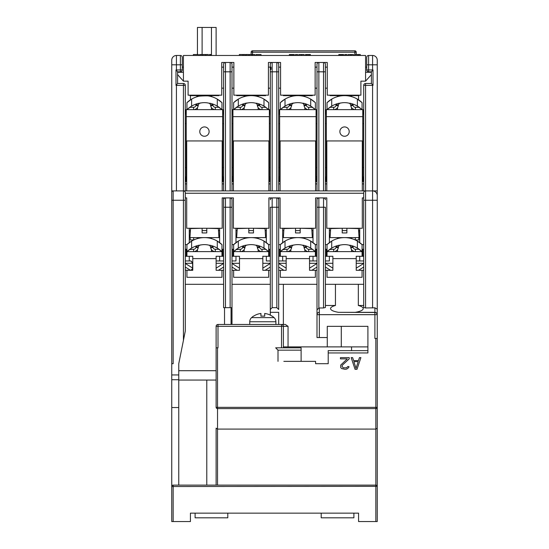 <?xml version="1.0" encoding="UTF-8"?>
<svg xmlns="http://www.w3.org/2000/svg" width="549" height="549" viewBox="0 0 549 549"><rect width="100%" height="100%" fill="white"/><g stroke="black" fill="none" stroke-linecap="round" stroke-linejoin="round"><path stroke-width="0.82" d="M377.232 486.345L171.755 486.524A1.4 1.4 0 0 1 173.161 485.124L173.161 521.55L171.755 521.55L171.755 374.946L178.761 374.946L178.761 407.536L171.755 407.536M173.161 521.55L190.434 521.55L190.434 513.143L213.918 513.143M180.395 71.816A1.867 1.867 0 0 0 182.268 69.949A1.867 1.867 0 0 1 180.395 71.816L177.595 71.816L180.395 71.816L180.395 69.949L176.428 69.949L176.428 55.47L180.395 55.47L176.428 55.47A4.673 4.673 180 0 0 171.755 60.143L171.755 190.908L183.435 190.908A1.867 1.867 0 0 1 185.301 192.774L185.301 331.006L183.435 340.346L185.301 331.006M171.755 199.918L171.755 190.908M171.755 374.946L171.755 192.308A1.4 1.4 0 0 1 173.161 190.908L173.161 200.248L183.435 200.248L183.435 190.908A1.867 1.867 0 0 1 185.301 192.774M351.559 95.636L351.559 96.617M351.559 107.611L351.559 109.642M351.559 350.626L351.559 346.886M270.3 315.14L270.3 309.526L272.167 307.66L276.833 307.66L278.7 309.526L278.7 197.908L278.7 260.953L286.173 260.953L278.7 260.953L278.7 263.294L286.173 263.294L286.173 270.3L278.7 270.3L278.7 263.294M222.661 176.895L223.594 176.895M186.235 114.316L185.301 114.316M223.127 176.895L223.127 181.561L222.661 181.561L222.661 109.642L223.127 109.642L223.127 114.316L222.661 114.316M211.454 107.611L211.454 109.642L221.961 109.642L221.961 102.642A25.391 25.391 0 0 0 221.322 102.052A25.391 25.391 0 0 1 221.961 102.642L217.294 99.122A25.391 25.391 0 0 1 221.961 102.642A25.391 25.391 0 0 0 191.608 99.122L191.608 106.129A25.391 25.391 0 0 1 198.614 103.315L200.076 103.164A18.392 18.392 0 0 1 208.819 103.164L210.281 103.315A25.391 25.391 0 0 1 217.672 106.355M222.661 109.642L185.768 109.642L185.768 114.316M223.127 114.316L223.594 114.316M221.727 88.163L223.594 88.163L223.594 67.143L221.727 67.143M189.988 95.169L189.968 95.636L218.927 95.636L218.907 95.169M211.454 95.636L211.454 96.617M190.462 99.836A25.391 25.391 0 0 0 189.364 100.597A25.391 25.391 0 0 1 190.462 99.836A25.391 25.391 0 0 0 188.753 101.064A25.391 25.391 0 0 1 190.462 99.836L190.434 95.636M189.364 107.604L189.776 107.309A25.391 25.391 0 0 1 190.084 107.089L189.741 107.33M366.732 64.809L366.732 69.949A1.867 1.867 0 0 0 368.605 71.816L368.605 69.949L372.572 69.949L372.572 70.649L373.004 69.949L371.405 71.816L368.605 71.816A1.867 1.867 0 0 1 366.732 69.949L368.605 69.949L368.605 64.809L366.732 64.809L366.732 57.336A1.867 1.867 -0 0 1 368.605 55.47A1.867 1.867 -0 0 0 366.732 57.336A1.867 1.867 0 0 1 368.605 55.47L372.572 55.47L368.605 55.47L368.605 64.809L377.245 64.809L377.245 60.143L377.245 190.908L183.435 190.908L183.435 85.363L176.428 85.363L176.428 84.656L175.996 85.363L177.595 83.489L183.435 83.489L183.435 85.363L185.301 85.363A1.867 1.867 0 0 0 183.435 83.489A1.867 1.867 0 0 1 185.301 85.363L185.301 190.908L185.301 183.901L186.701 183.901M182.268 67.143L183.435 67.143M326.806 183.901L325.406 183.901L325.406 190.908L325.406 64.343A1.867 1.867 180 0 0 323.539 62.476L327.273 62.476L327.273 95.169L360.899 95.169L360.899 81.156L365.565 81.156L365.565 55.47L183.435 55.47L183.435 81.156L188.101 81.156L188.101 95.169L221.727 95.169L221.727 62.476L225.461 62.476L221.727 62.476M171.755 64.809L180.395 64.809L180.395 69.949L182.268 69.949L182.268 57.336A1.867 1.867 0 0 0 180.395 55.47A1.867 1.867 0 0 1 182.268 57.336M177.595 83.489L177.595 71.816L175.996 69.949L176.428 70.649L176.428 69.949L175.996 69.949L175.996 85.363L176.428 85.363L176.428 190.908M223.594 256.287L222.661 256.287L222.661 251.614L221.961 251.614L217.294 248.1A25.391 25.391 0 0 0 210.281 245.293L208.819 245.135A18.392 18.392 0 0 0 200.076 245.135L198.614 245.293A25.391 25.391 0 0 0 191.608 248.1L186.934 251.614L186.934 244.614A25.391 25.391 0 0 1 187.573 244.024A25.391 25.391 0 0 0 186.934 244.614L185.301 244.614L185.301 199.918M185.301 197.908L186.701 197.908L186.701 228.267L222.194 228.267L222.194 197.908L225.461 197.908A1.867 1.867 -0 0 0 223.594 199.781L223.594 197.908M323.814 197.928A1.867 1.867 0 0 1 323.958 197.956L326.806 197.908L326.806 228.267L362.299 228.267L362.299 197.908L363.699 197.908L363.699 193.241L185.301 193.241M318.447 197.956A1.867 1.867 180 0 1 318.585 197.928A1.867 1.867 180 0 0 318.447 197.956L318.866 197.908L318.866 207.248L325.406 207.248L325.406 307.474L323.539 307.968L323.539 197.908L315.6 197.908L315.6 228.267L280.107 228.267L280.107 197.908L268.893 197.908L268.893 228.267L233.4 228.267L233.4 197.908L225.461 197.908A1.867 1.867 0 0 0 225.323 197.915A1.867 1.867 0 0 1 225.461 197.908L225.461 307.66L223.594 307.66L224.527 307.66L224.527 324.473M363.699 199.918L363.699 197.908L363.699 200.248L365.565 200.248L365.565 190.908A1.867 1.867 -0 0 0 363.699 192.774L363.699 307.474L365.565 307.968L374.905 307.804L377.245 309.142L377.218 314.337M362.299 183.901L363.699 183.901L363.699 190.908L363.699 85.363A1.867 1.867 0 0 1 365.565 83.489L365.565 85.363L363.699 85.363A1.867 1.867 0 0 1 365.565 83.489L371.405 83.489L373.004 85.363L372.572 84.656L372.572 85.363L365.565 85.363L365.565 190.908M363.699 192.774L363.788 192.212M364.323 191.381L364.735 191.1M373.91 191.1L374.253 191.217M376.497 193.042L377.245 193.241L377.245 195.574L377.245 190.908M222.194 190.908L222.194 140.935L186.701 140.935L186.701 190.908M186.701 181.561L186.235 181.561L186.235 109.642M199.781 131.595A4.673 4.673 0 0 0 204.448 136.262A4.673 4.673 0 0 0 209.121 131.595A4.673 4.673 0 0 0 204.448 126.922A4.673 4.673 0 0 0 199.781 131.595M189.268 228.267L189.268 242.644M219.627 230.601L218.454 230.601M206.781 230.601L202.114 230.601M190.441 230.601L189.268 230.601M219.627 242.644L219.627 228.267M222.661 181.561L222.194 181.561M222.661 123.655L223.594 123.655M222.661 167.555L223.594 167.555M223.594 190.908L223.594 64.343A1.867 1.867 0 0 1 225.461 62.476L230.134 62.476L230.134 71.816L225.461 71.816L225.461 62.476M223.642 199.362L223.697 199.163A1.867 1.867 0 0 0 223.594 199.781L223.594 307.66M223.697 199.163A1.867 1.867 0 0 0 223.594 199.781L223.594 207.248L230.134 207.248L230.134 307.66L225.461 307.66M268.427 62.476L272.167 62.476L268.427 62.476L268.427 95.169L233.867 95.169L233.867 62.476L230.134 62.476A1.867 1.867 180 0 1 232.001 64.343L232.001 190.908L232.001 183.901L233.4 183.901M280.573 62.476L276.833 62.476L280.573 62.476L280.573 95.169L315.133 95.169L315.133 62.476L318.866 62.476L315.133 62.476M315.6 183.901L316.999 183.901L316.999 190.908L316.999 64.343A1.867 1.867 0 0 1 318.866 62.476L327.273 62.476M231.953 199.362L231.898 199.163A1.867 1.867 0 0 1 232.001 199.781L232.001 324.473L232.001 307.66L231.067 307.66L232.001 307.66M231.898 199.163A1.867 1.867 0 0 1 232.001 199.781L232.001 207.248L230.134 207.248L230.134 197.908L225.042 197.956A1.867 1.867 0 0 1 225.186 197.928A1.867 1.867 0 0 0 225.042 197.956M232.001 88.163L233.867 88.163M268.427 88.163L270.3 88.163L270.3 67.143L268.427 67.143M230.134 62.476A1.867 1.867 180 0 1 232.001 64.343L232.001 67.143L233.867 67.143L233.867 62.476M271 67.143L271 69.483M197.441 54.536L197.441 27.45L216.121 27.45L216.121 55.47M193.811 239.94L190.201 239.94L190.201 237.607M190.201 230.601L190.201 232.934M193.708 239.94L193.708 237.607M358.799 237.607L358.799 239.94L355.189 239.94M358.799 230.601L358.799 232.934M355.292 239.94L355.292 237.607M358.916 107.089A25.391 25.391 0 0 1 359.224 107.309L362.066 109.642L362.066 102.642A25.391 25.391 0 0 0 361.427 102.052A25.391 25.391 0 0 1 362.066 102.642L357.392 99.122A25.391 25.391 0 0 1 362.066 102.642A25.391 25.391 0 0 0 331.706 99.122L331.706 106.129A25.391 25.391 0 0 1 338.719 103.315L340.181 103.164A18.392 18.392 0 0 1 348.924 103.164L350.386 103.315A25.391 25.391 0 0 1 357.776 106.355M365.565 67.143L366.732 67.143M325.406 67.143L327.273 67.143M358.538 99.836A25.391 25.391 0 0 1 359.636 100.597A25.391 25.391 0 0 0 358.538 99.836L358.566 95.636M325.406 88.163L327.273 88.163M359.012 95.169L359.032 95.636L330.073 95.636L330.093 95.169M337.546 107.611L337.546 109.642L327.039 109.642L327.039 102.642L331.706 99.122M337.546 95.636L337.546 96.617M325.406 114.316L326.339 114.316M362.765 114.316L363.232 114.316L363.232 109.642L325.873 109.642L325.873 114.316M326.339 176.895L325.406 176.895M362.765 176.895L363.232 176.895L363.232 181.561L362.299 181.561M326.806 181.561L325.873 181.561L325.873 176.895M329.373 228.267L329.373 242.644M325.406 207.248L325.406 244.614L327.039 244.614L327.039 251.614L326.339 251.614L326.339 249.28M326.339 181.561L326.339 109.642M326.806 190.908L326.806 140.935L362.299 140.935L362.299 190.908M362.765 181.561L362.765 109.642M339.879 131.595A4.673 4.673 0 0 0 344.552 136.262A4.673 4.673 0 0 0 349.219 131.595A4.673 4.673 0 0 0 344.552 126.922A4.673 4.673 0 0 0 339.879 131.595M362.765 123.655L363.699 123.655M362.765 167.555L363.699 167.555M363.232 114.316L363.699 114.316M326.339 167.555L325.406 167.555M326.339 123.655L325.406 123.655M363.232 176.895L363.699 176.895M363.699 256.287L356.226 256.287L356.226 263.294L363.699 263.294M362.765 249.28L362.765 256.287M325.406 263.479L332.879 268.145L332.879 270.3L332.879 256.287L329.373 256.287L329.373 260.953L325.406 260.953L329.373 260.953M332.879 256.287L326.339 256.287L326.339 251.614M359.732 260.953L359.732 256.287L356.226 256.287M362.765 251.614L362.066 251.614L357.392 248.1A25.391 25.391 0 0 0 350.386 245.293L348.924 245.135A18.392 18.392 0 0 0 340.181 245.135L338.719 245.293A25.391 25.391 0 0 0 331.706 248.1L327.039 251.614L362.066 251.614L362.066 244.614L362.066 256.287M327.039 256.287L327.039 244.614L331.706 241.093L331.706 248.1A25.391 25.391 0 0 0 331.328 248.326L331.706 248.1M341.21 244.916L340.181 245.135A2.333 2.333 0 0 0 338.445 246.961L338.28 247.832A4.673 4.673 0 0 1 333.689 251.614L333.689 249.28L329.469 249.575M327.204 251.463L329.023 249.912M336.544 245.911L337.683 245.561M330.944 248.567A25.391 25.391 0 0 0 330.567 248.814L330.944 248.567M329.846 249.301L330.189 249.061A25.391 25.391 0 0 0 329.874 249.28M357.776 248.326A25.391 25.391 0 0 0 357.392 248.1L357.392 241.093A25.391 25.391 0 0 0 331.706 241.093M357.392 241.093L362.066 244.614L362.066 245.08L362.066 244.614A25.391 25.391 0 0 0 361.427 244.024A25.391 25.391 0 0 1 362.066 244.614A25.391 25.391 0 0 0 357.392 241.093A25.391 25.391 0 0 1 362.066 244.614L363.699 244.614M337.882 238.499L337.079 238.733L337.546 238.589L337.546 237.607M351.559 237.607L351.559 238.589L352.026 238.733L351.223 238.499M348.711 237.95L348.265 237.882M347.798 237.813L347.325 237.758M346.831 237.71L346.337 237.669M345.321 237.621L344.806 237.607M344.298 237.607L343.784 237.621M342.768 237.669L342.274 237.71M341.78 237.758L341.306 237.813M340.84 237.882L340.394 237.95M327.039 244.614A25.391 25.391 0 0 1 327.197 244.463A25.391 25.391 0 0 0 327.039 244.614A25.391 25.391 0 0 1 327.678 244.024A25.391 25.391 0 0 0 327.039 244.614M327.828 243.886A25.391 25.391 0 0 1 328.755 243.118A25.391 25.391 0 0 0 327.828 243.886A25.391 25.391 0 0 1 328.782 243.097A25.391 25.391 0 0 0 327.828 243.886M328.858 243.035A25.391 25.391 0 0 1 330.567 241.807A25.391 25.391 0 0 0 329.469 242.569A25.391 25.391 0 0 1 330.567 241.807A25.391 25.391 0 0 0 328.858 243.035M330.944 241.56A25.391 25.391 0 0 1 331.328 241.32A25.391 25.391 0 0 0 330.944 241.56A25.391 25.391 0 0 1 331.328 241.32A25.391 25.391 0 0 0 330.944 241.56M336.283 245.993A4.673 4.673 0 0 0 336.153 246.522L338.445 246.961A2.333 2.333 0 0 1 340.181 245.135L340.394 244.957M347.153 244.799L346.68 244.737M346.666 244.73L346.172 244.682M345.678 244.648L345.177 244.621M344.676 244.614L344.175 244.614M343.674 244.634L343.173 244.662M342.679 244.71L342.192 244.765M341.704 244.833L341.361 244.888M352.822 245.993A4.673 4.673 0 0 1 352.952 246.522L353.117 247.386A2.333 2.333 0 0 0 355.416 249.28L359.224 249.28L362.066 251.614M358.538 248.814A25.391 25.391 0 0 0 358.161 248.567M350.777 245.382L351.154 245.485M351.525 245.588L351.875 245.691M352.952 246.522L350.66 246.961A2.333 2.333 0 0 0 348.924 245.135A2.333 2.333 0 0 1 350.66 246.961L350.825 247.832A4.673 4.673 0 0 0 355.416 251.614L355.416 249.28M361.276 243.886A25.391 25.391 0 0 0 360.322 243.097A25.391 25.391 0 0 1 361.276 243.886M359.636 242.569A25.391 25.391 0 0 0 358.538 241.807A25.391 25.391 0 0 1 359.636 242.569M358.161 241.56A25.391 25.391 0 0 0 357.776 241.32A25.391 25.391 0 0 1 358.161 241.56M356.226 260.953L363.699 260.953M363.699 263.479L356.226 268.145L356.226 270.3L356.226 268.145L356.226 270.3L358.504 270.3L356.226 270.3L356.226 263.294M325.406 267.047L330.601 270.3L332.879 270.3L332.879 268.145L332.879 270.3L325.406 270.3M327.039 270.3L327.039 277.3L362.066 277.3L362.066 270.3M363.699 267.047L358.504 270.3L363.699 270.3M325.406 284.307L363.699 284.307M375.749 312.484L338.465 312.326C333.312 311.441 330.67 310.199 330.539 308.593C330.587 307.385 332.22 306.349 335.446 305.477L325.406 305.477M335.446 284.307L335.446 305.477M358.325 284.307L358.325 305.477C361.551 306.349 363.191 307.385 363.232 308.593C363.102 310.199 360.46 311.441 355.306 312.326M341.286 326.339L341.286 346.886L327.273 346.886L327.273 326.339L367.905 326.339L367.905 352.959L328.206 352.959L328.206 363.699L315.6 363.699L315.6 361.366L283.84 361.366M325.358 199.362L325.303 199.163A1.867 1.867 0 0 1 325.406 199.781A1.867 1.867 0 0 0 323.539 197.908L318.866 197.908A1.867 1.867 -0 0 0 316.999 199.781L316.999 314.666L316.999 284.307L283.373 284.307L283.373 324.473L281.52 324.473L285.405 324.473L288.047 326.339L288.047 346.886L283.387 346.886M288.047 346.886L327.273 346.886M328.206 352.959L328.206 350.626L367.905 350.626L367.905 346.886L341.286 346.886M324.136 363.699L328.206 363.699M301.12 350.159L278 350.159L278 361.366L278 350.159L275.667 347.819L301.12 347.819L301.12 361.366M327.273 337.546L316.999 337.546L316.999 314.666L376.449 314.666L377.245 314.193L377.245 407.344A1.4 1.263 180 0 1 375.839 408.607L375.839 407.344L377.245 407.344L377.245 521.55L358.566 521.55L358.566 513.143L190.434 513.143M338.465 312.326L374.905 312.326L374.905 338.479L377.245 338.479M217.528 347.819L217.528 408.607A1.4 1.263 180 0 1 216.121 407.344L216.121 347.819L217.994 347.819L217.994 326.339L216.121 326.339L216.121 347.819L216.121 326.339A1.867 1.867 0 0 1 217.994 324.473L217.994 326.339L281.52 326.339L281.52 347.819M318.866 197.908A1.867 1.867 180 0 0 318.729 197.915A1.867 1.867 180 0 1 318.866 197.908A1.867 1.867 -0 0 0 316.999 199.781L316.999 207.248L318.866 207.248L318.866 308.016L319.333 307.968L319.333 312.326L318.695 312.415M278.7 88.163L280.573 88.163M315.133 88.163L316.999 88.163M315.133 67.143L316.999 67.143M230.553 197.956A1.867 1.867 0 0 0 230.415 197.928A1.867 1.867 0 0 1 230.553 197.956L230.134 197.908A1.867 1.867 180 0 1 232.001 199.781L231.987 199.568M268.893 190.908L268.893 140.935L233.4 140.935L233.4 190.908M232.001 114.316L232.467 114.316L232.467 109.642L232.934 109.642L232.934 181.561L233.4 181.561M265.51 107.089A25.391 25.391 0 0 1 265.826 107.309L268.66 109.642L263.994 106.129L263.994 99.122A25.391 25.391 0 0 0 238.307 99.122L233.634 102.642A25.391 25.391 0 0 1 234.272 102.052A25.391 25.391 0 0 0 233.634 102.642L233.634 109.642L232.934 109.642L269.36 109.642L269.36 181.561L269.827 181.561L269.827 176.895L270.3 176.895M235.974 228.267L235.974 242.644M266.327 230.601L265.153 230.601M253.487 230.601L248.814 230.601M237.147 230.601L235.974 230.601M266.327 228.267L266.327 242.644M268.893 181.561L269.36 181.561M269.36 123.655L270.3 123.655M269.36 167.555L270.3 167.555M269.36 114.316L270.3 114.316M232.467 114.316L232.934 114.316M232.934 123.655L232.001 123.655M232.934 167.555L232.001 167.555M232.934 181.561L232.467 181.561L232.467 176.895L232.001 176.895M232.467 176.895L232.934 176.895M269.36 176.895L269.827 176.895M268.893 183.901L270.3 183.901L270.3 190.908L270.3 64.343A1.867 1.867 0 0 1 272.167 62.476L276.833 62.476L276.833 71.816L272.167 71.816L272.167 62.476A1.867 1.867 0 0 0 270.3 64.343M277.252 197.956A1.867 1.867 0 0 0 277.115 197.928A1.867 1.867 0 0 1 277.252 197.956L272.167 197.908A1.867 1.867 -0 0 0 270.3 199.781L270.307 199.568M270.3 309.526L270.3 207.248L272.167 207.248L272.167 307.66M280.107 183.901L278.7 183.901L278.7 190.908L278.7 71.816L276.833 71.816L276.833 190.908M278.7 309.526L278.7 270.3M278.7 64.343A1.867 1.867 180 0 0 276.833 62.476A1.867 1.867 180 0 1 278.7 64.343L278.7 71.816M316.066 114.316L316.999 114.316M278.7 114.316L279.64 114.316M279.173 114.316L279.173 109.642L280.34 109.642L280.34 102.642L285.006 99.122A25.391 25.391 0 0 1 310.693 99.122L315.366 102.642A25.391 25.391 0 0 0 314.728 102.052A25.391 25.391 0 0 1 315.366 102.642L315.366 109.642L310.693 106.129A25.391 25.391 0 0 1 311.077 106.355M290.846 95.636L290.846 96.617M290.846 107.611L290.846 109.642M312.312 95.169L312.326 95.636L283.373 95.636L283.394 95.169M304.853 95.636L304.853 96.617M304.853 107.611L304.853 109.642M278.7 176.895L279.173 176.895L279.173 181.561L279.64 181.561L279.64 109.642L316.533 109.642L316.533 114.316M279.64 123.655L278.7 123.655M279.64 167.555L278.7 167.555M279.173 176.895L279.64 176.895M316.066 176.895L316.999 176.895M316.066 109.642L316.066 181.561L316.533 181.561L316.533 176.895M316.066 123.655L316.999 123.655M316.066 167.555L316.999 167.555M315.6 181.561L316.066 181.561M279.64 181.561L280.107 181.561M316.999 244.614L315.366 244.614A25.391 25.391 0 0 0 314.728 244.024A25.391 25.391 0 0 1 315.366 244.614L315.366 251.614L310.693 248.1A25.391 25.391 0 0 0 303.686 245.293L302.218 245.135A18.392 18.392 0 0 0 293.482 245.135L292.02 245.293A25.391 25.391 0 0 0 285.006 248.1L280.34 251.614L279.64 251.614L279.64 249.28M313.026 228.267L313.026 242.644M313.026 230.601L311.853 230.601M300.186 230.601L295.513 230.601M283.847 230.601L282.673 230.601M282.673 228.267L282.673 242.644M278.7 249.28L280.34 249.28M278.7 244.614L280.34 244.614L280.34 251.614L315.366 251.614L315.366 256.287L309.526 256.287L309.526 263.294L316.999 263.294M315.6 190.908L315.6 140.935L280.107 140.935L280.107 190.908M317.048 199.362L317.102 199.163A1.867 1.867 180 0 0 316.999 199.781L317.013 199.568M323.677 197.915A1.867 1.867 0 0 0 323.539 197.908A1.867 1.867 0 0 1 325.406 199.781L325.392 199.568M325.406 249.28L327.039 249.28M359.732 230.601L358.559 230.601M346.886 230.601L342.219 230.601M330.546 230.601L329.373 230.601M359.732 228.267L359.732 242.644M363.699 249.28L362.066 249.28M325.406 256.287L326.339 256.287M278.7 67.143L280.573 67.143M377.245 195.574A4.673 4.673 180 0 0 372.572 190.908A4.673 4.673 180 0 1 377.245 195.574L377.245 309.142M377.211 314.296L376.635 313.088M376.628 313.088L375.914 312.559M376.285 312.779A2.333 2.333 0 0 0 374.905 312.326L376.285 312.779L377.197 314.193A2.333 2.333 0 0 0 377.197 314.193M317.247 313.616L316.999 314.666A2.333 2.333 0 0 1 319.333 312.326L319.333 337.546M216.121 485.124L216.121 428.199L217.528 429.085L375.839 429.085L377.245 428.199M223.594 284.307L185.301 284.307M216.121 370.705L178.761 370.705M178.761 485.124L178.761 407.536M185.301 200.248L183.435 200.248L183.435 340.346L178.761 363.699L178.761 374.946M171.755 363.699L173.161 363.699L173.161 200.248L171.755 200.248M173.161 485.124L375.839 485.124A1.4 1.4 0 0 1 377.245 486.524M178.761 380.059L216.121 380.059M375.839 521.55L375.839 408.607L217.528 408.607L217.528 485.124M358.566 513.143L279.173 513.143M269.827 513.143L204.448 513.143M227.801 513.143L227.801 517.817L195.108 517.817L195.108 513.143M353.892 513.143L353.892 517.817L321.199 517.817L321.199 513.143M186.934 270.3L190.908 270.3L186.934 270.3L186.934 277.3L221.961 277.3L221.961 270.3M223.594 263.479L216.121 268.145L216.121 270.3L216.121 268.145L216.121 270.3L218.399 270.3L216.121 270.3L216.121 256.287L222.661 256.287M190.908 270.3L192.774 268.427A1.867 1.867 0 0 1 190.908 270.3L192.774 270.3L192.774 268.427A1.867 1.867 0 0 1 190.908 270.3L190.386 270.225L192.04 269.634L192.774 268.042L192.774 262.827L192.603 263.294L190.908 260.953L192.774 262.827L192.774 256.287L189.268 256.287L189.268 260.953M216.121 260.953L223.594 260.953L219.627 260.953L219.627 256.287L216.121 256.287M192.774 256.287L186.235 256.287L186.235 249.28M186.934 256.287L186.934 251.614L186.235 251.614M186.934 251.614L221.961 251.614L221.961 244.614A25.391 25.391 0 0 0 221.322 244.024A25.391 25.391 0 0 1 221.961 244.614L217.294 241.093A25.391 25.391 0 0 0 191.608 241.093L191.608 248.1A25.391 25.391 0 0 0 191.224 248.326L191.608 248.1M196.467 245.897L197.578 245.561M193.584 251.614A4.673 4.673 0 0 0 198.175 247.832L198.34 246.961L198.175 247.832A4.673 4.673 0 0 1 193.584 251.614L193.584 249.28L189.364 249.575M187.099 251.463L188.925 249.912M190.839 248.567A25.391 25.391 0 0 0 190.462 248.814L190.839 248.567M189.741 249.301L190.084 249.061A25.391 25.391 0 0 0 189.776 249.28M186.934 244.614A25.391 25.391 0 0 1 187.092 244.463A25.391 25.391 0 0 0 186.934 244.614L191.608 241.093M197.777 238.499L196.974 238.733L197.441 238.589L197.441 237.607M211.454 237.607L211.454 238.589L211.921 238.733L211.118 238.499M208.606 237.95L208.16 237.882M207.694 237.813L207.22 237.758M206.726 237.71L206.232 237.669M205.216 237.621L204.702 237.607M204.194 237.607L203.679 237.621M202.663 237.669L202.169 237.71M201.675 237.758L201.202 237.813M200.735 237.882L200.289 237.95M187.724 243.886A25.391 25.391 0 0 1 188.65 243.118A25.391 25.391 0 0 0 187.724 243.886A25.391 25.391 0 0 1 188.678 243.097A25.391 25.391 0 0 0 187.724 243.886M188.753 243.035A25.391 25.391 0 0 1 190.462 241.807A25.391 25.391 0 0 0 189.364 242.569A25.391 25.391 0 0 1 190.462 241.807A25.391 25.391 0 0 0 188.753 243.035M190.839 241.56A25.391 25.391 0 0 1 191.224 241.32A25.391 25.391 0 0 0 190.839 241.56A25.391 25.391 0 0 1 191.224 241.32A25.391 25.391 0 0 0 190.839 241.56M201.106 244.916L200.289 244.957M207.048 244.799L206.575 244.737M206.561 244.73L206.067 244.682M205.573 244.648L205.072 244.621M204.571 244.614L204.07 244.614M203.569 244.634L203.068 244.662M202.574 244.71L202.087 244.765M201.607 244.833L201.257 244.888M198.34 246.961A2.333 2.333 0 0 1 200.076 245.135L200.666 245.005L200.076 245.135A2.333 2.333 0 0 0 198.34 246.961L196.048 246.522L195.883 247.386A2.333 2.333 0 0 1 193.584 249.28M212.717 245.993A4.673 4.673 0 0 1 212.847 246.522L213.019 247.386A2.333 2.333 0 0 0 215.311 249.28L219.126 249.28L221.961 251.614L221.961 256.287M218.433 248.814A25.391 25.391 0 0 0 218.056 248.567M217.672 248.326A25.391 25.391 0 0 0 217.294 248.1L217.294 241.093A25.391 25.391 0 0 1 221.961 244.614A25.391 25.391 0 0 0 217.294 241.093M210.672 245.382L211.049 245.485M211.42 245.588L211.77 245.691M212.847 246.522L210.555 246.961A2.333 2.333 0 0 0 208.819 245.135A2.333 2.333 0 0 1 210.555 246.961L210.72 247.832A4.673 4.673 0 0 0 215.311 251.614L215.311 249.28M210.555 246.961L210.72 247.832L213.019 247.386M221.172 243.886A25.391 25.391 0 0 0 220.218 243.097A25.391 25.391 0 0 1 221.172 243.886M219.531 242.569A25.391 25.391 0 0 0 218.433 241.807A25.391 25.391 0 0 1 219.531 242.569M218.056 241.56A25.391 25.391 0 0 0 217.672 241.32A25.391 25.391 0 0 1 218.056 241.56M222.661 251.614L222.661 249.28M288.047 326.339L281.52 326.339L281.52 324.473A1.867 1.867 -90 0 1 283.387 326.339L283.387 347.819L283.387 326.339A1.867 1.867 0 0 0 281.52 324.473L217.994 324.473M270.3 312.326L278.7 312.326L278.7 324.473M278.7 284.307L283.373 284.307M276.833 307.66L276.833 197.908A1.867 1.867 0 0 1 278.7 199.781L278.693 199.568A1.867 1.867 0 0 1 278.7 199.781A1.867 1.867 0 0 0 278.693 199.568M270.341 199.362L270.403 199.163A1.867 1.867 0 0 0 270.3 199.781A1.867 1.867 0 0 1 270.403 199.163M271.748 197.956A1.867 1.867 0 0 1 271.885 197.928A1.867 1.867 0 0 0 271.748 197.956L272.167 197.908A1.867 1.867 0 0 0 272.023 197.915A1.867 1.867 0 0 1 272.167 197.908L272.167 207.248L278.7 207.248M315.366 270.3L315.366 277.3L280.34 277.3L280.34 270.3M286.173 263.294L286.173 256.287L282.673 256.287L282.673 260.953M316.999 263.479L309.526 268.145L309.526 270.3L309.526 268.145L309.526 270.3L311.798 270.3L309.526 270.3L309.526 263.294M278.7 263.479L286.173 268.145L286.173 270.3L286.173 268.145L286.173 270.3L283.902 270.3L278.7 267.047M278.7 256.287L280.34 256.287L280.34 251.614M286.173 256.287L280.34 256.287M306.116 245.993A4.673 4.673 0 0 1 306.253 246.522L306.417 247.386A2.333 2.333 0 0 0 308.71 249.28L312.525 249.28L315.366 251.614L316.066 251.614L316.066 256.287L315.366 256.287M316.999 260.953L309.526 260.953L313.026 260.953L313.026 256.287L309.526 256.287M279.64 251.614L279.64 256.287M294.511 244.916L293.482 245.135A2.333 2.333 0 0 0 291.745 246.961L291.574 247.832A4.673 4.673 0 0 1 286.99 251.614L286.99 249.28L282.769 249.575M280.505 251.463L282.323 249.912M289.838 245.911L290.984 245.561M285.006 248.1A25.391 25.391 0 0 0 284.629 248.326L285.006 248.1L285.006 241.093L280.34 244.614A25.391 25.391 0 0 1 280.498 244.463A25.391 25.391 0 0 0 280.34 244.614A25.391 25.391 0 0 1 280.971 244.024A25.391 25.391 0 0 0 280.34 244.614M284.245 248.567A25.391 25.391 0 0 0 283.86 248.814L284.245 248.567M283.14 249.301L283.49 249.061A25.391 25.391 0 0 0 283.174 249.28M311.077 248.326A25.391 25.391 0 0 0 310.693 248.1L310.693 241.093A25.391 25.391 0 0 0 285.006 241.093M310.693 241.093L315.366 244.614A25.391 25.391 0 0 0 310.693 241.093A25.391 25.391 0 0 1 315.366 244.614M291.183 238.499L290.38 238.733L290.846 238.589L290.846 237.607M304.853 237.607L304.853 238.589L305.319 238.733L304.517 238.499M302.012 237.95L301.566 237.882M301.099 237.813L300.619 237.758M300.131 237.71L299.63 237.669M298.622 237.621L298.107 237.607M297.592 237.607L297.084 237.621M296.069 237.669L295.568 237.71M295.081 237.758L294.6 237.813M294.14 237.882L293.688 237.95M281.129 243.886A25.391 25.391 0 0 1 282.056 243.118A25.391 25.391 0 0 0 281.129 243.886A25.391 25.391 0 0 1 282.076 243.097A25.391 25.391 0 0 0 281.129 243.886M282.159 243.035A25.391 25.391 0 0 1 283.86 241.807A25.391 25.391 0 0 0 282.769 242.569A25.391 25.391 0 0 1 283.86 241.807A25.391 25.391 0 0 0 282.159 243.035M284.245 241.56A25.391 25.391 0 0 1 284.629 241.32A25.391 25.391 0 0 0 284.245 241.56A25.391 25.391 0 0 1 284.629 241.32A25.391 25.391 0 0 0 284.245 241.56M289.584 245.993A4.673 4.673 0 0 0 289.447 246.522L291.745 246.961A2.333 2.333 0 0 1 293.482 245.135L293.688 244.957M300.454 244.799L299.98 244.737M299.967 244.73L299.473 244.682M298.979 244.648L298.478 244.621M297.977 244.614L297.469 244.614M296.975 244.634L296.474 244.662M295.98 244.71L295.486 244.765M295.005 244.833L294.662 244.888M311.839 248.814A25.391 25.391 0 0 0 311.461 248.567M304.077 245.382L304.455 245.485M304.819 245.588L305.175 245.691M306.253 246.522L303.961 246.961A2.333 2.333 0 0 0 302.218 245.135A2.333 2.333 0 0 1 303.961 246.961L304.125 247.832A4.673 4.673 0 0 0 308.71 251.614L308.71 249.28M314.57 243.886A25.391 25.391 0 0 0 313.623 243.097A25.391 25.391 0 0 1 314.57 243.886M312.93 242.569A25.391 25.391 0 0 0 311.839 241.807A25.391 25.391 0 0 1 312.93 242.569M311.461 241.56A25.391 25.391 0 0 0 311.077 241.32A25.391 25.391 0 0 1 311.461 241.56M316.066 251.614L316.066 249.28M316.999 256.287L316.066 256.287M316.999 267.047L311.798 270.3L316.999 270.3M232.001 267.047L237.202 270.3L239.474 270.3L239.474 268.145L239.474 270.3L239.474 268.145L239.474 270.3L232.001 270.3M270.3 263.479L262.827 268.145L262.827 270.3L262.827 268.145L262.827 270.3L265.098 270.3L262.827 270.3L262.827 256.287L270.3 256.287M232.001 263.479L239.474 268.145L239.474 256.287L235.974 256.287L235.974 260.953L232.001 260.953L235.974 260.953M239.474 256.287L232.934 256.287L232.934 249.28M266.327 260.953L270.3 260.953L266.327 260.953L266.327 256.287L262.827 256.287M269.36 256.287L269.36 251.614L268.66 251.614L263.994 248.1A25.391 25.391 0 0 0 256.98 245.293L255.518 245.135A18.392 18.392 0 0 0 246.782 245.135L245.314 245.293A25.391 25.391 0 0 0 238.307 248.1L233.634 251.614L232.934 251.614M232.001 244.614L233.634 244.614A25.391 25.391 0 0 1 234.272 244.024A25.391 25.391 0 0 0 233.634 244.614L233.634 251.614L268.66 251.614L268.66 244.614A25.391 25.391 0 0 0 268.029 244.024A25.391 25.391 0 0 1 268.66 244.614L263.994 241.093A25.391 25.391 0 0 0 238.307 241.093L238.307 248.1A25.391 25.391 0 0 0 237.923 248.326L238.307 248.1M247.812 244.916L246.782 245.135A2.333 2.333 0 0 0 245.039 246.961L244.875 247.832A4.673 4.673 0 0 1 240.29 251.614L240.29 249.28L236.063 249.575M233.805 251.463L235.624 249.912M243.138 245.911L244.278 245.561M237.539 248.567A25.391 25.391 0 0 0 237.161 248.814L237.539 248.567M236.441 249.301L236.784 249.061A25.391 25.391 0 0 0 236.475 249.28M233.634 244.614A25.391 25.391 0 0 1 233.792 244.463A25.391 25.391 0 0 0 233.634 244.614L238.307 241.093M244.477 238.499L243.681 238.733L244.147 238.589L244.147 237.607M258.154 237.607L258.154 238.589L258.62 238.733L257.817 238.499M255.312 237.95L254.86 237.882M254.4 237.813L253.919 237.758M253.432 237.71L252.931 237.669M251.916 237.621L251.408 237.607M250.893 237.607L250.378 237.621M249.37 237.669L248.869 237.71M248.381 237.758L247.901 237.813M247.434 237.882L246.988 237.95M234.43 243.886A25.391 25.391 0 0 1 235.349 243.118A25.391 25.391 0 0 0 234.43 243.886A25.391 25.391 0 0 1 235.377 243.097A25.391 25.391 0 0 0 234.43 243.886M235.452 243.035A25.391 25.391 0 0 1 237.161 241.807A25.391 25.391 0 0 0 236.07 242.569A25.391 25.391 0 0 1 237.161 241.807A25.391 25.391 0 0 0 235.452 243.035M237.539 241.56A25.391 25.391 0 0 1 237.923 241.32A25.391 25.391 0 0 0 237.539 241.56A25.391 25.391 0 0 1 237.923 241.32A25.391 25.391 0 0 0 237.539 241.56M242.884 245.993A4.673 4.673 0 0 0 242.747 246.522L245.039 246.961A2.333 2.333 0 0 1 246.782 245.135L246.988 244.957M253.748 244.799L253.281 244.737M253.261 244.73L252.773 244.682M252.272 244.648L251.771 244.621M251.27 244.614L250.769 244.614M250.269 244.634L249.774 244.662M249.273 244.71L248.786 244.765M248.306 244.833L247.956 244.888M259.416 245.993A4.673 4.673 0 0 1 259.553 246.522L259.718 247.386A2.333 2.333 0 0 0 262.01 249.28L265.826 249.28L268.66 251.614L268.66 256.287M265.14 248.814A25.391 25.391 0 0 0 264.755 248.567M264.371 248.326A25.391 25.391 0 0 0 263.994 248.1L263.994 241.093A25.391 25.391 0 0 1 268.66 244.614L270.3 244.614M257.371 245.382L257.756 245.485M258.119 245.588L258.469 245.691M259.553 246.522L257.255 246.961A2.333 2.333 0 0 0 255.518 245.135A2.333 2.333 0 0 1 257.255 246.961L257.426 247.832A4.673 4.673 0 0 0 262.01 251.614L262.01 249.28M267.871 243.886A25.391 25.391 0 0 0 266.924 243.097A25.391 25.391 0 0 1 267.871 243.886M266.231 242.569A25.391 25.391 0 0 0 265.14 241.807A25.391 25.391 0 0 1 266.231 242.569M264.755 241.56A25.391 25.391 0 0 0 264.371 241.32A25.391 25.391 0 0 1 264.755 241.56M233.634 256.287L233.634 251.614M269.36 251.614L269.36 249.28M270.3 270.3L265.098 270.3L270.3 267.047M233.634 270.3L233.634 277.3L268.66 277.3L268.66 270.3M232.001 284.307L270.3 284.307M232.001 256.287L232.934 256.287M258.154 249.582L258.154 251.614M244.147 251.614L244.147 249.582M265.037 228.267L265.627 237.607L236.674 237.607L237.257 228.267M237.23 228.597L248.814 228.267L248.814 232.934L253.487 232.934L253.487 228.267L265.071 228.597M304.853 249.582L304.853 251.614M290.846 251.614L290.846 249.582M311.743 228.267L312.326 237.607L283.373 237.607L283.963 228.267M283.929 228.597L295.513 228.267L295.513 232.934L300.186 232.934L300.186 228.267L311.77 228.597M230.134 307.66L231.067 307.66L231.067 324.473M249.747 324.473L249.747 321.755A5.607 5.607 0 0 1 251.586 317.61A16.71 16.71 0 0 1 253.487 316.114L253.487 316.114M275.9 324.473L275.9 321.755L249.747 321.755M272.167 316.114L272.167 316.114A16.71 16.71 0 0 1 274.068 317.61A5.607 5.607 0 0 1 275.9 321.755M260.953 316.19L260.953 313.486L260.953 316.19A16.401 11.598 0 0 1 264.693 316.19L264.693 313.486L264.693 316.19A16.401 11.598 0 0 0 260.953 316.19L260.864 313.486A16.607 16.607 0 0 0 253.563 316.19M272.091 316.19A16.607 16.607 0 0 0 264.783 313.486L264.693 316.19M192.774 265.627L192.774 270.3L192.774 265.627M185.301 260.953L190.908 260.953L192.774 262.827M185.301 256.287L186.235 256.287M185.301 249.28L186.934 249.28M186.235 167.555L185.301 167.555M186.235 123.655L185.301 123.655M186.235 176.895L185.301 176.895M185.768 176.895L185.768 181.561L186.235 181.561M223.594 183.901L222.194 183.901M223.594 249.28L221.961 249.28M211.454 249.582L211.454 251.614M197.441 251.614L197.441 249.582M218.337 228.267L218.927 237.607L189.968 237.607L190.558 228.267M190.524 228.597L202.114 228.267L202.114 232.934L206.781 232.934L206.781 228.267L218.372 228.597M223.594 270.3L218.399 270.3L223.594 267.047M316.999 309.89L318.866 308.016M323.539 307.968L319.333 307.968M363.699 305.477L358.325 305.477M368.605 71.816L371.405 71.816L371.405 83.489M377.245 60.143A4.673 4.673 0 0 0 372.572 55.47A4.673 4.673 0 0 1 377.245 60.143A4.673 4.673 180 0 0 372.572 55.47L372.572 69.949L373.004 69.949L373.004 85.363L372.572 85.363L372.572 307.968M257.817 96.528L258.579 96.748M236.441 107.33L236.784 107.089A25.391 25.391 0 0 0 236.475 107.309L240.29 107.309L240.29 109.642A4.673 4.673 0 0 0 244.875 105.861L245.039 104.989A2.333 2.333 0 0 1 246.782 103.164A18.392 18.392 0 0 1 255.518 103.164L256.98 103.315A25.391 25.391 0 0 1 264.371 106.355M237.161 106.842L237.539 106.595A25.391 25.391 0 0 0 237.161 106.842M238.307 99.122L238.307 106.129A25.391 25.391 0 0 0 237.923 106.355L238.307 106.129A25.391 25.391 0 0 1 245.314 103.315L246.988 102.986M367.905 346.886L367.905 349.692M230.134 197.908A1.867 1.867 0 0 1 230.271 197.915A1.867 1.867 0 0 0 230.134 197.908A1.867 1.867 180 0 1 232.001 199.781M211.921 96.761L211.921 96.761C212.168 94.908 193.015 96.473 197.482 96.61M304.517 96.528L305.285 96.748M283.14 107.33L283.49 107.089A25.391 25.391 0 0 0 283.174 107.309L286.99 107.309L286.99 109.642A4.673 4.673 0 0 0 291.574 105.861L291.745 104.989A2.333 2.333 0 0 1 293.482 103.164A18.392 18.392 0 0 1 302.218 103.164L303.686 103.315A25.391 25.391 0 0 1 310.693 106.129L310.693 99.122A25.391 25.391 0 0 1 315.366 102.642A25.391 25.391 0 0 0 310.693 99.122M283.86 106.842L284.245 106.595A25.391 25.391 0 0 0 283.86 106.842M285.006 99.122L285.006 106.129A25.391 25.391 0 0 0 284.629 106.355L285.006 106.129A25.391 25.391 0 0 1 292.02 103.315L293.688 102.986M329.846 107.33L330.189 107.089A25.391 25.391 0 0 0 329.874 107.309L333.689 107.309L333.689 109.642A4.673 4.673 0 0 0 338.28 105.861L338.445 104.989A2.333 2.333 0 0 1 340.181 103.164L340.394 102.986M330.567 106.842L330.944 106.595A25.391 25.391 0 0 0 330.567 106.842M331.706 106.129A25.391 25.391 0 0 0 331.328 106.355L327.039 109.642M365.565 81.156L371.405 74.616M365.565 72.283L371.405 72.283M356.226 52.203A1.4 1.4 0 0 0 354.826 50.803A1.4 1.4 0 0 1 356.226 52.203L356.226 54.536L356.226 52.203L354.826 52.203L354.826 50.803L252.554 50.803L252.554 54.536M354.826 54.536L354.826 52.203L251.147 52.203A1.4 1.4 0 0 1 252.554 50.803A1.4 1.4 0 0 0 251.147 52.203L251.147 54.536M245.705 55.47L245.705 54.536L248.354 54.536L248.354 55.47M249.088 55.47L249.088 54.536L254.839 54.536L254.839 55.47M193.378 55.47L193.378 54.536L198.457 54.536L198.457 55.47M201.84 55.47L201.84 54.536L200.008 54.536L200.008 55.47M199.582 55.47L199.582 54.536L200.008 54.536M208.325 55.47L208.325 54.536L206.067 54.536L206.067 55.47M205.223 55.47L205.223 54.536L206.067 54.536M202.965 55.47L202.965 54.536L205.223 54.536M211.139 55.47L211.139 54.536L210.294 54.536L210.294 55.47M209.45 55.47L209.45 54.536L210.294 54.536M244.971 55.47L244.971 54.536L243.564 54.536L243.564 55.47M242.72 55.47L242.72 54.536L243.564 54.536M239.337 55.47L239.337 54.536L242.72 54.536M246.522 55.47L246.522 54.536M246.103 55.47L246.103 54.536M252.588 55.47L252.588 54.536M251.737 55.47L251.737 54.536M249.486 55.47L249.486 54.536M255.971 55.47L255.971 54.536L261.043 54.536L261.043 55.47M294.312 55.47L294.312 54.536L294.031 55.47M293.605 55.47L293.605 54.536L294.031 54.536M292.905 55.47L292.905 54.536L293.605 54.536M292.198 55.47L292.198 54.536L292.905 54.536M291.492 55.47L291.492 54.536L292.198 54.536M290.785 55.47L290.785 54.536L291.492 54.536M290.085 55.47L290.085 54.536L290.785 54.536M289.659 55.47L289.659 54.536L290.085 54.536M289.378 55.47L289.659 54.536M289.241 55.47L289.378 54.536M297.695 55.47L297.695 54.536L295.863 54.536L295.863 55.47M295.437 55.47L295.437 54.536L295.863 54.536M304.18 55.47L304.18 54.536L301.923 54.536L301.923 55.47M301.078 55.47L301.078 54.536L301.923 54.536M298.821 55.47L298.821 54.536L301.078 54.536M309.959 55.47L309.959 54.536L310.384 54.536L310.384 55.47M310.24 55.47L310.24 54.536M309.54 55.47L309.54 54.536L309.959 54.536M308.97 55.47L308.97 54.536L309.54 54.536M308.408 55.47L308.408 54.536L308.97 54.536M307.282 55.47L307.282 54.536L308.408 54.536M306.719 55.47L306.719 54.536L307.282 54.536M306.157 55.47L306.157 54.536L306.719 54.536M305.731 55.47L305.731 54.536L306.157 54.536M305.45 55.47L305.731 54.536M305.306 55.47L305.45 54.536M343.653 55.47L343.653 54.536L343.372 55.47M342.947 55.47L342.947 54.536L343.372 54.536M342.24 55.47L342.24 54.536L342.947 54.536M341.533 55.47L341.533 54.536L342.24 54.536M340.689 55.47L340.689 54.536L341.533 54.536M339.989 55.47L339.989 54.536L340.689 54.536M339.282 55.47L339.282 54.536L339.989 54.536M338.857 55.47L338.857 54.536L339.282 54.536M338.575 55.47L338.857 54.536M347.037 55.47L347.037 54.536L345.204 54.536L345.204 55.47M344.779 55.47L344.779 54.536L345.204 54.536M353.522 55.47L353.522 54.536L351.264 54.536L351.264 55.47M350.42 55.47L350.42 54.536L351.264 54.536M348.162 55.47L348.162 54.536L350.42 54.536M360.288 55.47L360.288 54.536L358.874 54.536L358.874 55.47M358.03 55.47L358.03 54.536L358.874 54.536M354.647 55.47L354.647 54.536L358.03 54.536M316.999 249.28L315.366 249.28M300.454 102.821L299.541 102.718M299.081 102.684L298.615 102.656M298.155 102.642L297.688 102.642M296.755 102.67L296.295 102.704M295.836 102.752L295.383 102.807M294.937 102.869L293.482 103.164M302.012 95.979L301.566 95.903M301.099 95.842L300.619 95.787M300.131 95.739L299.63 95.698M298.622 95.643L298.107 95.636M297.592 95.636L297.084 95.643M296.069 95.698L295.568 95.739M295.081 95.787L294.6 95.842M294.14 95.903L293.688 95.979M291.183 96.528L290.38 96.761M314.57 101.915A25.391 25.391 0 0 0 313.623 101.126A25.391 25.391 0 0 1 314.57 101.915M312.93 100.597A25.391 25.391 0 0 0 311.839 99.836A25.391 25.391 0 0 1 312.93 100.597M311.461 99.589A25.391 25.391 0 0 0 311.077 99.348A25.391 25.391 0 0 1 311.461 99.589M285.006 106.129L280.34 109.642M280.505 109.484L282.323 107.94M282.769 107.604L283.174 107.309M289.838 103.933L290.984 103.583M302.218 103.164L302.218 103.164A2.333 2.333 0 0 1 303.961 104.989A2.333 2.333 0 0 0 302.218 103.164L302.218 103.164A2.333 2.333 0 0 1 303.961 104.989L304.125 105.861L303.961 104.989L306.253 104.55A4.673 4.673 0 0 0 306.116 104.022M304.722 103.589L305.862 103.933M312.216 107.089A25.391 25.391 0 0 1 312.525 107.309L315.366 109.642M311.461 106.595A25.391 25.391 0 0 1 311.839 106.842M312.525 107.309L308.71 107.309L308.71 109.642A4.673 4.673 0 0 1 304.125 105.861L306.417 105.415L306.253 104.55M286.99 109.642A4.673 4.673 0 0 0 291.574 105.861L291.745 104.989L289.447 104.55A4.673 4.673 0 0 1 289.584 104.022M280.34 102.642A25.391 25.391 0 0 1 280.498 102.491A25.391 25.391 0 0 0 280.34 102.642A25.391 25.391 0 0 1 280.971 102.052A25.391 25.391 0 0 0 280.34 102.642M281.129 101.915A25.391 25.391 0 0 1 282.056 101.146A25.391 25.391 0 0 0 281.129 101.915A25.391 25.391 0 0 1 282.076 101.126A25.391 25.391 0 0 0 281.129 101.915M282.159 101.064A25.391 25.391 0 0 1 283.86 99.836A25.391 25.391 0 0 0 282.769 100.597A25.391 25.391 0 0 1 283.86 99.836A25.391 25.391 0 0 0 282.159 101.064M284.245 99.589A25.391 25.391 0 0 1 284.629 99.348A25.391 25.391 0 0 0 284.245 99.589A25.391 25.391 0 0 1 284.629 99.348A25.391 25.391 0 0 0 284.245 99.589M270.3 249.28L268.66 249.28M232.001 249.28L233.634 249.28M244.147 95.636L244.147 96.617M244.147 107.611L244.147 109.642M265.606 95.169L265.627 95.636L236.674 95.636L236.688 95.169M258.154 95.636L258.154 96.617M258.154 107.611L258.154 109.642M269.36 109.642L269.827 109.642L269.827 114.316M268.66 109.642L268.66 102.642A25.391 25.391 0 0 0 268.029 102.052A25.391 25.391 0 0 1 268.66 102.642L263.994 99.122A25.391 25.391 0 0 1 268.66 102.642A25.391 25.391 0 0 0 263.994 99.122M253.748 102.821L252.842 102.718M252.382 102.684L251.916 102.656M251.449 102.642L250.989 102.642M250.056 102.67L249.596 102.704M249.136 102.752L248.683 102.807M248.237 102.869L246.782 103.164M255.312 95.979L254.86 95.903M254.4 95.842L253.919 95.787M253.432 95.739L252.931 95.698M251.916 95.643L251.408 95.636M250.893 95.636L250.378 95.643M249.37 95.698L248.869 95.739M248.381 95.787L247.901 95.842M247.434 95.903L246.988 95.979M244.477 96.528L243.681 96.761M267.871 101.915A25.391 25.391 0 0 0 266.924 101.126A25.391 25.391 0 0 1 267.871 101.915M266.231 100.597A25.391 25.391 0 0 0 265.14 99.836A25.391 25.391 0 0 1 266.231 100.597M264.755 99.589A25.391 25.391 0 0 0 264.371 99.348A25.391 25.391 0 0 1 264.755 99.589M238.307 106.129L233.634 109.642M233.805 109.484L235.624 107.94M236.063 107.604L236.475 107.309M243.138 103.933L244.278 103.583M255.518 103.164L255.518 103.164A2.333 2.333 0 0 1 257.255 104.989A2.333 2.333 0 0 0 255.518 103.164L255.518 103.164A2.333 2.333 0 0 1 257.255 104.989L257.426 105.861L257.255 104.989L259.553 104.55A4.673 4.673 0 0 0 259.416 104.022M258.023 103.589L259.162 103.933M264.755 106.595A25.391 25.391 0 0 1 265.14 106.842M265.826 107.309L262.01 107.309L262.01 109.642A4.673 4.673 0 0 1 257.426 105.861L259.718 105.415L259.553 104.55M240.29 109.642A4.673 4.673 0 0 0 244.875 105.861L245.039 104.989L242.747 104.55A4.673 4.673 0 0 1 242.884 104.022M234.43 101.915A25.391 25.391 0 0 1 235.349 101.146A25.391 25.391 0 0 0 234.43 101.915A25.391 25.391 0 0 1 235.377 101.126A25.391 25.391 0 0 0 234.43 101.915M235.452 101.064A25.391 25.391 0 0 1 237.161 99.836A25.391 25.391 0 0 0 236.07 100.597A25.391 25.391 0 0 1 237.161 99.836A25.391 25.391 0 0 0 235.452 101.064M237.539 99.589A25.391 25.391 0 0 1 237.923 99.348A25.391 25.391 0 0 0 237.539 99.589A25.391 25.391 0 0 1 237.923 99.348A25.391 25.391 0 0 0 237.539 99.589M355.059 369.305L357.008 369.305L360.899 357.625L359.437 357.625L358.463 360.611L353.597 360.611L352.63 357.625L351.168 357.625L355.059 369.305M356.033 368.31L353.844 361.606L358.223 361.606L356.033 368.31M349.219 358.868L349.219 357.625L340.462 357.625L340.462 358.868L347.277 358.868L340.709 365.078L340.709 367.562L341.684 368.557L345.088 369.305L346.79 369.058L348.739 367.562L348.979 366.574L347.764 366.574L346.549 367.816L343.139 367.816L341.924 366.073L342.411 365.078L349.219 358.868M351.559 249.582L351.559 251.614M337.546 251.614L337.546 249.582M358.442 228.267L359.032 237.607L330.073 237.607L330.663 228.267M330.628 228.597L342.219 228.267L342.219 232.934L346.886 232.934L346.886 228.267L358.476 228.597M358.161 106.595A25.391 25.391 0 0 1 358.538 106.842M351.422 103.589L352.561 103.933M362.066 109.642L357.392 106.129L357.392 99.122M359.224 107.309L355.416 107.309L355.416 109.642A4.673 4.673 0 0 1 350.825 105.861L350.66 104.989A2.333 2.333 0 0 0 348.924 103.164L348.924 103.164A2.333 2.333 0 0 1 350.66 104.989L350.825 105.861L353.117 105.415L352.952 104.55A4.673 4.673 0 0 0 352.822 104.022L352.582 103.939M347.153 102.821L346.241 102.718M345.781 102.684L345.321 102.656M344.854 102.642L344.388 102.642M343.461 102.67L342.995 102.704M342.542 102.752L342.082 102.807M341.636 102.869L340.181 103.164M361.276 101.915A25.391 25.391 0 0 0 360.322 101.126A25.391 25.391 0 0 1 361.276 101.915M358.161 99.589A25.391 25.391 0 0 0 357.776 99.348A25.391 25.391 0 0 1 358.161 99.589M327.204 109.484L329.023 107.94M329.469 107.604L329.874 107.309M336.544 103.933L337.683 103.583M333.689 109.642A4.673 4.673 0 0 0 338.28 105.861L338.445 104.989L336.153 104.55A4.673 4.673 0 0 1 336.283 104.022M331.328 99.348A25.391 25.391 0 0 0 330.944 99.589A25.391 25.391 0 0 1 331.328 99.348A25.391 25.391 0 0 0 330.944 99.589A25.391 25.391 0 0 1 331.328 99.348M330.567 99.836A25.391 25.391 0 0 0 329.469 100.597A25.391 25.391 0 0 1 330.567 99.836A25.391 25.391 0 0 0 328.858 101.064A25.391 25.391 0 0 1 330.567 99.836M328.782 101.126A25.391 25.391 0 0 0 327.828 101.915A25.391 25.391 0 0 1 328.755 101.146A25.391 25.391 0 0 0 327.828 101.915A25.391 25.391 0 0 1 328.782 101.126M327.678 102.052A25.391 25.391 0 0 0 327.039 102.642A25.391 25.391 0 0 1 327.197 102.491A25.391 25.391 0 0 0 327.039 102.642A25.391 25.391 0 0 1 327.678 102.052M183.435 72.283L177.595 72.283M183.435 81.156L177.595 74.616M201.538 102.869L200.289 102.986M207.048 102.821L206.143 102.718M205.683 102.684L205.216 102.656M204.75 102.642L204.283 102.642M203.356 102.67L202.89 102.704M202.437 102.752L201.984 102.807M196.467 103.926L197.578 103.583M190.462 106.842L190.839 106.595A25.391 25.391 0 0 0 190.462 106.842M191.608 106.129A25.391 25.391 0 0 0 191.224 106.355L186.934 109.642L186.934 102.642L191.608 99.122M221.172 101.915A25.391 25.391 0 0 0 220.218 101.126A25.391 25.391 0 0 1 221.172 101.915M219.531 100.597A25.391 25.391 0 0 0 218.433 99.836A25.391 25.391 0 0 1 219.531 100.597M218.056 99.589A25.391 25.391 0 0 0 217.672 99.348A25.391 25.391 0 0 1 218.056 99.589M218.811 107.089A25.391 25.391 0 0 1 219.126 107.309L221.961 109.642L217.294 106.129L217.294 99.122M187.099 109.484L188.925 107.94M189.776 107.309L193.584 107.309L193.584 109.642A4.673 4.673 0 0 0 198.175 105.861L198.34 104.989A2.333 2.333 0 0 1 200.076 103.164L200.666 103.034L200.076 103.164M208.819 103.164L208.819 103.164A2.333 2.333 0 0 1 210.555 104.989A2.333 2.333 0 0 0 208.819 103.164L208.819 103.164A2.333 2.333 0 0 1 210.555 104.989L210.72 105.861L210.555 104.989L212.847 104.55A4.673 4.673 0 0 0 212.717 104.022M211.317 103.589L212.456 103.933M218.056 106.595A25.391 25.391 0 0 1 218.433 106.842M219.126 107.309L215.311 107.309L215.311 109.642A4.673 4.673 0 0 1 210.72 105.861L213.019 105.415L212.847 104.55M191.224 99.348A25.391 25.391 0 0 0 190.839 99.589A25.391 25.391 0 0 1 191.224 99.348A25.391 25.391 0 0 0 190.839 99.589A25.391 25.391 0 0 1 191.224 99.348M188.678 101.126A25.391 25.391 0 0 0 187.724 101.915A25.391 25.391 0 0 1 188.65 101.146A25.391 25.391 0 0 0 187.724 101.915A25.391 25.391 0 0 1 188.678 101.126M187.573 102.052A25.391 25.391 0 0 0 186.934 102.642A25.391 25.391 0 0 1 187.092 102.491A25.391 25.391 0 0 0 186.934 102.642A25.391 25.391 0 0 1 187.573 102.052M186.701 174.561L186.235 174.561M222.661 116.649L186.235 116.649M222.661 174.561L222.194 174.561M211.454 27.45L211.454 55.47M202.114 55.47L202.114 27.45M326.806 174.561L326.339 174.561M362.765 116.649L326.339 116.649M362.765 174.561L362.299 174.561M336.153 246.522L335.981 247.386L338.28 247.832A4.673 4.673 0 0 1 333.689 251.614M335.981 247.386A2.333 2.333 0 0 1 333.689 249.28M353.117 247.386L350.825 247.832M332.879 258.62L356.226 258.62M375.839 338.479L375.839 407.344L216.121 407.344M316.999 64.343A1.867 1.867 0 0 1 318.866 62.476L318.866 190.908M232.001 71.816L230.134 71.816L230.134 190.908M232.934 174.561L233.4 174.561M232.934 116.649L269.36 116.649M268.893 174.561L269.36 174.561M279.64 174.561L280.107 174.561M279.64 116.649L316.066 116.649M315.6 174.561L316.066 174.561M325.406 71.816L323.539 71.816L323.539 190.908M323.539 62.476L323.539 71.816L316.999 71.816M180.395 55.47L180.395 64.809L182.268 64.809M377.245 200.248L365.565 200.248L365.565 307.968M374.905 312.326L374.905 307.804M319.333 312.326A2.333 2.333 0 0 0 316.999 314.666M171.755 379.73L178.761 379.73M206.781 485.124L206.781 380.059M192.774 258.62L216.121 258.62M216.121 263.294L223.594 263.294M198.175 247.832L195.883 247.386M196.178 245.993A4.673 4.673 0 0 0 196.048 246.522M272.167 190.908L272.167 71.816L270.3 71.816M286.173 258.62L309.526 258.62M289.447 246.522L289.282 247.386L291.574 247.832A4.673 4.673 0 0 1 286.99 251.614M289.282 247.386A2.333 2.333 0 0 1 286.99 249.28M306.417 247.386L304.125 247.832M242.747 246.522L242.583 247.386L244.875 247.832A4.673 4.673 0 0 1 240.29 251.614M242.583 247.386A2.333 2.333 0 0 1 240.29 249.28M263.994 241.093A25.391 25.391 0 0 1 268.66 244.614M259.718 247.386L257.426 247.832M239.474 258.62L262.827 258.62M262.827 263.294L270.3 263.294M232.001 263.294L239.474 263.294M225.461 190.908L225.461 71.816L223.594 71.816M274.068 317.61L251.586 317.61M185.301 270.225L190.386 270.225L185.301 267.047M185.301 263.479L192.603 268.042L192.603 263.294L185.301 263.294M316.999 199.781A1.867 1.867 180 0 1 317.102 199.163M252.554 50.803A1.4 1.4 0 0 0 251.147 52.203M325.406 263.294L332.879 263.294M286.99 107.309A2.333 2.333 0 0 0 289.282 105.415L289.447 104.55M308.71 107.309A2.333 2.333 0 0 1 306.417 105.415M289.282 105.415L291.574 105.861M240.29 107.309A2.333 2.333 0 0 0 242.583 105.415L242.747 104.55M262.01 107.309A2.333 2.333 0 0 1 259.718 105.415M242.583 105.415L244.875 105.861M355.416 107.309A2.333 2.333 0 0 1 353.117 105.415M333.689 107.309A2.333 2.333 0 0 0 335.981 105.415L336.153 104.55M348.924 103.164L348.924 103.164A2.333 2.333 0 0 1 350.66 104.989L352.952 104.55M335.981 105.415L338.28 105.861M193.584 107.309A2.333 2.333 0 0 0 195.883 105.415L196.048 104.55A4.673 4.673 0 0 1 196.178 104.022M196.048 104.55L198.34 104.989M215.311 107.309A2.333 2.333 0 0 1 213.019 105.415M193.584 109.642A4.673 4.673 0 0 0 198.175 105.861L195.883 105.415M197.441 95.636L197.441 96.617M197.441 107.611L197.441 109.642"/></g></svg>
